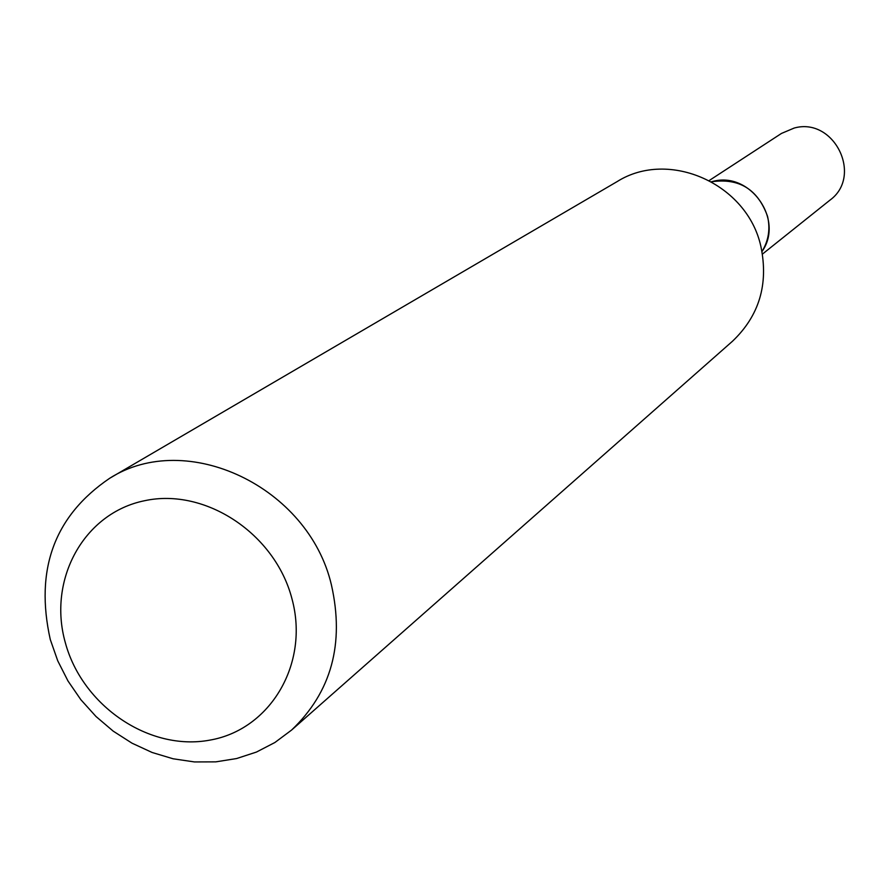 <?xml version="1.0" encoding="UTF-8"?>
<svg xmlns="http://www.w3.org/2000/svg" width="889" height="889" viewBox="0 0 889 889"><rect width="100%" height="100%" fill="white"/><g stroke="black" fill="none" stroke-linecap="round" stroke-linejoin="round"><path stroke-width="1.33" d="M762.462 254.076L829.793 200.269C863.341 176.189 834.171 116.803 794.221 128.038L781.475 133.428L709.278 180.489M762.006 251.52C784.487 219.916 750.227 171.099 712.822 181.423L711.556 181.723M761.995 251.465C768.574 240.719 770.43 229.029 767.563 216.394C757.906 189.368 739.248 177.822 711.6 181.756M291.948 598.73C275.112 533.689 205.348 487.55 144.763 500.685C83.91 512.853 47.406 579.595 65.33 642.691C82.377 705.977 149.374 751.494 209.771 740.137C270.412 729.725 309.683 663.594 291.948 598.73M331.408 584.873C308.472 486.616 186.546 429.154 109.625 478.315C54.44 515.787 34.671 569.538 50.295 639.58L57.741 660.816L67.997 680.996L80.843 699.687L96.023 716.523L113.203 731.136L132.05 743.204L152.152 752.494L173.111 758.784L194.469 761.94L215.783 761.862L236.585 758.55L256.443 752.061L274.912 742.493L291.592 730.058C331.386 692.109 344.654 643.714 331.408 584.873M291.592 730.058L732.447 341.276C759.184 315.839 768.685 284.302 760.928 246.664C747.538 183.89 668.895 148.807 617.055 181.645L109.625 478.315"/></g></svg>
